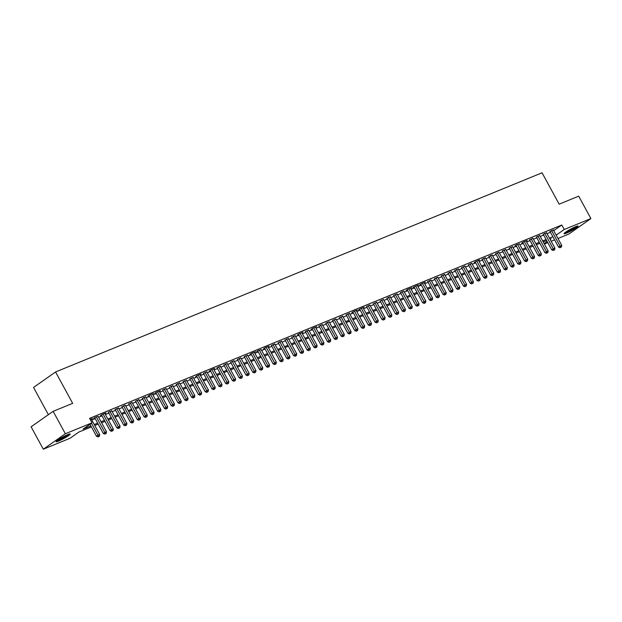 <?xml version="1.0" encoding="UTF-8"?>
<svg xmlns="http://www.w3.org/2000/svg" width="622" height="622" viewBox="0 0 622 622"><rect width="100%" height="100%" fill="white"/><g stroke="black" fill="none" stroke-linecap="round" stroke-linejoin="round"><path stroke-width="0.93" d="M67.814 434.599A8.016 0.894 -28.6 0 1 70.2 434.024A8.016 0.894 -28.6 0 1 66.274 437.111A8.016 0.894 -28.6 0 1 58.522 441.115A8.016 0.894 -28.6 0 1 56.136 441.698A8.016 0.894 -28.6 0 1 60.062 438.603A8.016 0.894 -28.6 0 1 67.814 434.599M575.692 226.657A8.016 0.894 -28.6 0 1 578.079 226.081A8.016 0.894 -28.6 0 1 574.153 229.168A8.016 0.894 -28.6 0 1 566.401 233.18A8.016 0.894 -28.6 0 1 564.014 233.755A8.016 0.894 -28.6 0 1 567.94 230.669A8.016 0.894 -28.6 0 1 575.692 226.657M48.384 414.672L33.534 387.436L55.568 371.972L542.05 172.792L559.147 204.164L578.685 196.163L590.9 218.571L568.858 234.035L557.973 238.49M554.591 239.874L551.178 241.274M547.795 242.658L544.382 244.049M91.411 426.902L78.916 432.018L69.983 438.285L43.315 449.208L65.357 433.744L92.025 422.828L83.091 429.094L90.866 425.907M65.357 433.744L53.142 411.336L31.1 426.801L43.315 449.208M91.341 419.189L92.398 418.451L90.143 419.376M98.136 416.406L95.112 417.339L93.627 418.388L94.816 417.898M104.931 413.63L105.981 412.891L101.907 414.555L100.422 415.605L101.611 415.115M111.727 410.847L108.399 412.332M118.522 408.063L115.194 409.556M125.317 405.28L121.99 406.772M132.113 402.504L128.785 403.989M138.908 399.721L135.58 401.206M145.696 396.937L142.376 398.422M152.491 394.154L153.548 393.415L149.467 395.087L147.982 396.128L149.171 395.646M159.286 391.37L160.336 390.632L156.262 392.303L154.777 393.345L155.966 392.863M166.082 388.594L162.754 390.08M172.877 385.811L169.549 387.296M179.672 383.028L176.345 384.513M186.468 380.244L183.14 381.737M193.263 377.461L189.935 378.953M200.051 374.685L201.108 373.946L197.026 375.61L195.541 376.66L196.731 376.17M206.846 371.902L203.526 373.387M213.641 369.118L214.691 368.38L210.617 370.051L209.132 371.093L210.322 370.611M220.437 366.335L217.109 367.827M227.232 363.551L223.904 365.044M234.028 360.776L230.7 362.261M240.823 357.992L237.495 359.477M247.618 355.209L244.29 356.701M254.406 352.425L255.463 351.687L251.381 353.358L249.896 354.4L251.086 353.918M261.201 349.642L258.177 350.575L256.692 351.624L257.881 351.135M267.996 346.866L269.046 346.127L264.972 347.791L263.487 348.841L264.677 348.351M274.792 344.083L271.464 345.568M281.587 341.299L278.259 342.792M288.383 338.516L285.055 340.009M295.178 335.74L291.85 337.225M301.973 332.957L303.023 332.218L298.941 333.882L297.456 334.931L298.646 334.442M308.761 330.173L305.441 331.658M315.556 327.39L316.614 326.651L312.532 328.323L311.047 329.365L312.236 328.882M322.351 324.606L319.024 326.099M329.147 321.831L325.819 323.316M335.942 319.047L332.615 320.532M342.738 316.264L339.41 317.749M349.533 313.48L346.205 314.973M356.32 310.697L357.378 309.958L353.296 311.63L351.811 312.679L353.001 312.19M363.116 307.921L364.173 307.182L360.091 308.846L358.606 309.896L359.796 309.406M369.911 305.138L366.591 306.623M376.707 302.354L373.379 303.847M383.502 299.571L380.174 301.064M390.297 296.787L386.97 298.28M397.093 294.012L393.765 295.497M403.888 291.228L400.56 292.713M410.675 288.445L411.733 287.706L407.651 289.378L406.166 290.42L407.356 289.938M417.471 285.661L418.528 284.923L414.446 286.594L412.961 287.636L414.151 287.154M424.266 282.886L425.324 282.147L421.242 283.811L419.757 284.86L420.946 284.371M431.062 280.102L427.734 281.587M437.857 277.319L434.529 278.804M444.652 274.535L441.325 276.028M451.448 271.752L448.12 273.245M458.243 268.976L454.915 270.461M465.031 266.193L461.711 267.678M471.826 263.409L468.506 264.894M478.621 260.626L479.679 259.887L475.597 261.559L474.112 262.601L475.301 262.119M485.417 257.842L482.089 259.335M492.212 255.067L488.884 256.552M499.007 252.283L495.68 253.768M505.803 249.5L502.475 250.993M512.598 246.716L509.27 248.209M519.386 243.933L516.361 244.866L514.876 245.915L516.066 245.426M526.181 241.157L527.238 240.419L523.156 242.082L521.671 243.132L522.861 242.642M532.976 238.374L529.656 239.859M539.772 235.59L536.444 237.083M546.567 232.807L543.239 234.3M553.712 230.676L561.79 225.008L89.584 418.342L92.025 422.828M91.807 420.044L95.22 418.645M98.603 417.261L102.016 415.861M105.398 414.477L108.811 413.078M112.193 411.694L115.606 410.302M118.989 408.918L122.402 407.519M125.776 406.135L129.189 404.735M132.572 403.351L135.985 401.952M139.367 400.568L142.78 399.168M146.162 397.785L149.575 396.393M152.958 395.009L156.371 393.609M159.753 392.225L163.166 390.826M166.548 389.442L169.962 388.042M173.344 386.659L176.757 385.267M180.131 383.875L183.544 382.483M186.927 381.099L190.34 379.7M193.722 378.316L197.135 376.916M200.517 375.532L203.93 374.133M207.313 372.749L210.726 371.357M214.108 369.966L217.521 368.574M220.903 367.19L224.317 365.79M227.699 364.406L231.112 363.007M234.486 361.623L237.899 360.224M241.282 358.84L244.695 357.448M248.077 356.064L251.49 354.664M254.872 353.28L258.285 351.881M261.668 350.497L265.081 349.097M268.463 347.714L271.876 346.314M275.258 344.93L278.672 343.538M282.054 342.154L285.467 340.755M288.841 339.371L292.254 337.971M295.637 336.588L299.05 335.188M302.432 333.804L305.845 332.412M309.227 331.021L312.641 329.629M316.023 328.245L319.436 326.845M322.818 325.462L326.231 324.062M329.613 322.678L333.027 321.279M336.409 319.895L339.814 318.503M343.196 317.111L346.609 315.719M349.992 314.335L353.405 312.936M356.787 311.552L360.2 310.153M363.582 308.769L366.996 307.369M370.378 305.985L373.791 304.593M377.173 303.209L380.586 301.81M383.968 300.426L387.382 299.026M390.764 297.643L394.169 296.243M397.551 294.859L400.965 293.46M404.347 292.076L407.76 290.684M411.142 289.3L414.555 287.9M417.937 286.517L421.351 285.117M424.733 283.733L428.146 282.334M431.528 280.95L434.941 279.55M438.323 278.166L441.737 276.774M445.119 275.39L448.524 273.991M451.906 272.607L455.32 271.208M458.702 269.824L462.115 268.424M465.497 267.04L468.91 265.648M472.292 264.257L475.706 262.865M479.088 261.481L482.501 260.082M485.883 258.698L489.296 257.298M492.678 255.914L496.092 254.515M499.474 253.131L502.879 251.739M506.261 250.347L509.675 248.955M513.057 247.572L516.47 246.172M519.852 244.788L523.265 243.389M526.647 242.005L530.061 240.605M533.443 239.221L536.856 237.829M540.238 236.446L543.651 235.046M547.033 233.662L550.447 232.263M553.362 230.023L550.035 231.516M53.142 411.336L72.673 403.344L55.568 371.972M561.79 225.008L564.232 229.487L590.9 218.571M556.154 235.155L564.232 229.487M94.249 424.523L97.662 423.123M101.044 421.739L104.457 420.348M107.839 418.964L111.252 417.564M114.635 416.18L118.048 414.781M121.43 413.397L124.843 411.997M128.225 410.613L131.639 409.214M135.021 407.83L138.434 406.438M141.808 405.054L145.221 403.655M148.604 402.271L152.017 400.871M155.399 399.487L158.812 398.088M162.194 396.704L165.607 395.304M168.99 393.92L172.403 392.529M175.785 391.145L179.198 389.745M182.58 388.361L185.994 386.962M189.376 385.578L192.789 384.178M196.163 382.794L199.576 381.403M202.959 380.011L206.372 378.619M209.754 377.235L213.167 375.836M216.549 374.452L219.963 373.052M223.345 371.668L226.758 370.269M230.14 368.885L233.553 367.493M236.935 366.101L240.349 364.71M243.731 363.326L247.136 361.926M250.518 360.542L253.931 359.143M257.314 357.759L260.727 356.359M264.109 354.975L267.522 353.584M270.904 352.2L274.318 350.8M277.7 349.416L281.113 348.017M284.495 346.633L287.908 345.233M291.29 343.849L294.704 342.45M298.086 341.066L301.491 339.674M304.873 338.29L308.287 336.891M311.669 335.507L315.082 334.107M318.464 332.723L321.877 331.324M325.259 329.94L328.673 328.54M332.055 327.156L335.468 325.765M338.85 324.381L342.263 322.981M345.645 321.597L349.059 320.198M352.441 318.814L355.846 317.414M359.228 316.03L362.642 314.639M366.024 313.247L369.437 311.855M372.819 310.471L376.232 309.072M379.614 307.688L383.028 306.288M386.41 304.904L389.823 303.505M393.205 302.121L396.618 300.729M400 299.337L403.414 297.946M406.796 296.562L410.201 295.162M413.583 293.778L416.997 292.379M420.379 290.995L423.792 289.595M427.174 288.211L430.587 286.82M433.969 285.436L437.383 284.036M440.765 282.652L444.178 281.253M447.56 279.869L450.973 278.469M454.355 277.085L457.769 275.686M461.151 274.302L464.556 272.91M467.938 271.526L471.352 270.127M474.734 268.743L478.147 267.343M481.529 265.959L484.942 264.56M488.324 263.176L491.738 261.776M495.12 260.393L498.533 259.001M501.915 257.617L505.328 256.217M508.71 254.833L512.124 253.434M515.498 252.05L518.911 250.65M522.293 249.267L525.707 247.875M529.089 246.483L532.502 245.091M535.884 243.707L539.297 242.308M542.679 240.924L546.093 239.524M549.475 238.14L552.888 236.741M550.143 239.369L551.131 238.685L550.019 239.136M546.637 240.52L543.224 241.919M539.842 243.303L536.428 244.703M533.046 246.087L529.633 247.486M526.251 248.87L522.838 250.262M519.456 251.646L516.042 253.045M512.66 254.429L509.247 255.829M505.865 257.213L502.459 258.612M499.077 259.996L495.664 261.388M492.282 262.779L488.869 264.171M485.487 265.555L482.073 266.955M478.691 268.339L475.278 269.738M471.896 271.122L468.483 272.522M465.101 273.905L461.687 275.297M458.305 276.689L454.892 278.081M451.518 279.465L448.104 280.864M444.722 282.248L441.309 283.648M437.927 285.031L434.514 286.431M431.132 287.815L427.718 289.207M424.336 290.591L420.923 291.99M417.541 293.374L414.128 294.774M410.745 296.158L407.332 297.557M403.95 298.941L400.537 300.34M397.163 301.724L393.749 303.116M390.367 304.5L386.954 305.9M383.572 307.284L380.159 308.683M376.776 310.067L373.363 311.466M369.981 312.85L366.568 314.25M363.186 315.634L359.773 317.026M356.39 318.41L352.977 319.809M349.595 321.193L346.182 322.593M342.808 323.976L339.394 325.376M336.012 326.76L332.599 328.152M329.217 329.543L325.804 330.935M322.421 332.319L319.008 333.719M315.626 335.102L312.213 336.502M308.831 337.886L305.418 339.285M302.035 340.669L298.622 342.061M295.24 343.445L291.835 344.845M288.452 346.229L285.039 347.628M281.657 349.012L278.244 350.411M274.862 351.795L271.449 353.195M268.066 354.579L264.653 355.971M261.271 357.355L257.858 358.754M254.476 360.138L251.063 361.537M247.68 362.921L244.267 364.321M240.885 365.705L237.48 367.104M234.097 368.488L230.684 369.88M227.302 371.264L223.889 372.664M220.507 374.047L217.094 375.447M213.711 376.831L210.298 378.23M206.916 379.614L203.503 381.006M200.121 382.398L196.707 383.79M193.325 385.173L189.912 386.573M186.53 387.957L183.125 389.356M179.742 390.74L176.329 392.14M172.947 393.524L169.534 394.916M166.152 396.307L162.739 397.699M159.356 399.083L155.943 400.482M152.561 401.866L149.148 403.266M145.766 404.65L142.352 406.049M138.97 407.433L135.557 408.825M132.175 410.209L128.77 411.608M125.387 412.992L121.974 414.392M118.592 415.776L115.179 417.175M111.797 418.559L108.383 419.959M105.001 421.343L101.588 422.735M98.206 424.118L94.793 425.518M544.133 243.591L547.15 241.468M549.902 231.267L558.54 247.113L560.025 246.063L551.527 230.474M560.725 247.338L561.402 247.058L560.725 247.338L560.025 246.063L561.728 245.371L553.222 229.775M558.54 247.113L560.127 247.75M561.402 247.058L561.728 245.371M576.454 226.361A6.935 0.777 -28.6 0 1 566.634 232.022A6.935 0.777 -28.6 0 1 565.126 232.542M567.093 231.197A6.422 0.723 151.4 0 0 574.261 227.287M564.613 232.955A7.962 0.894 151.4 0 0 566.043 232.441A7.962 0.894 151.4 0 0 577.092 226.151M68.576 434.304A6.935 0.777 -28.6 0 1 63.149 437.826A6.935 0.777 -28.6 0 1 57.247 440.477M59.214 439.14A6.422 0.723 151.4 0 0 66.383 435.221M56.734 440.897A7.962 0.894 151.4 0 0 63.203 437.927A7.962 0.894 151.4 0 0 69.213 434.094M543.107 234.043L551.745 249.888L553.23 248.847L544.732 233.25M553.93 250.114L554.614 249.842L553.93 250.114L553.23 248.847L554.933 248.155L546.427 232.558M551.745 249.888L553.339 250.534M554.614 249.842L554.933 248.155M536.312 236.827L544.95 252.672L546.443 251.63L537.937 236.033M547.135 252.897L547.819 252.618L547.135 252.897L546.443 251.63L548.137 250.93L539.632 235.341M544.95 252.672L546.544 253.317M547.819 252.618L548.137 250.93M529.516 239.61L538.154 255.455L539.647 254.414L531.141 238.817M540.339 255.681L541.023 255.401L540.339 255.681L539.647 254.414L541.342 253.714L532.844 238.125M538.154 255.455L539.748 256.101M541.023 255.401L541.342 253.714M522.721 242.393L531.359 258.239L532.852 257.189L524.346 241.6M533.552 258.464L534.228 258.184L533.552 258.464L532.852 257.189L534.547 256.497L526.049 240.901M531.359 258.239L532.953 258.884M534.228 258.184L534.547 256.497M515.926 245.177L524.564 261.022L526.057 259.973L517.551 244.384M526.756 261.248L527.433 260.968L526.756 261.248L526.057 259.973L527.751 259.281L519.253 243.684M524.564 261.022L526.158 261.66M527.433 260.968L527.751 259.281M509.13 247.953L517.768 263.798L519.261 262.756L510.755 247.159M519.961 264.023L519.362 264.443L520.637 263.751L519.961 264.023L519.261 262.756L520.956 262.064L512.458 246.468M517.768 263.798L519.362 264.443M520.637 263.751L520.956 262.064M502.335 250.736L510.981 266.581L512.466 265.54L503.968 249.943M513.166 266.807L513.842 266.527L513.166 266.807L512.466 265.54L514.169 264.84L505.663 249.251M510.981 266.581L512.567 267.227M513.842 266.527L514.169 264.84M495.547 253.519L504.185 269.365L505.67 268.323L497.172 252.726M506.37 269.59L507.047 269.31L506.37 269.59L505.67 268.323L507.373 267.623L498.867 252.027M504.185 269.365L505.772 270.01M507.047 269.31L507.373 267.623M488.752 256.303L497.39 272.148L498.875 271.099L490.377 255.51M499.575 272.374L500.259 272.094L499.575 272.374L498.875 271.099L500.578 270.407L492.072 254.81M497.39 272.148L498.984 272.794M500.259 272.094L500.578 270.407M481.957 259.086L490.595 274.932L492.088 273.882L483.582 258.293M492.779 275.157L493.464 274.877L492.779 275.157L492.088 273.882L493.782 273.19L485.277 257.594M490.595 274.932L492.189 275.569M493.464 274.877L493.782 273.19M475.161 261.862L483.799 277.707L485.292 276.666L476.786 261.069M485.984 277.933L486.668 277.661L485.984 277.933L485.292 276.666L486.987 275.974L478.489 260.377M483.799 277.707L485.393 278.353M486.668 277.661L486.987 275.974M468.366 264.645L477.004 280.491L478.497 279.449L469.991 263.852M479.197 280.716L479.873 280.436L479.197 280.716L478.497 279.449L480.192 278.749L471.694 263.16M477.004 280.491L478.598 281.136M479.873 280.436L480.192 278.749M461.571 267.429L470.209 283.274L471.701 282.233L463.196 266.636M472.401 283.5L473.078 283.22L472.401 283.5L471.701 282.233L473.396 281.533L464.898 265.936M470.209 283.274L471.803 283.92M473.078 283.22L473.396 281.533M454.775 270.212L463.421 286.058L464.906 285.008L456.4 269.419M465.606 286.283L466.282 286.003L465.606 286.283L464.906 285.008L466.609 284.316L458.103 268.72M463.421 286.058L465.007 286.695M466.282 286.003L466.609 284.316M447.98 272.996L456.626 288.841L458.111 287.792L449.613 272.195M458.811 289.067L459.487 288.787L458.811 289.067L458.111 287.792L459.813 287.1L451.308 271.503M456.626 288.841L458.212 289.479M459.487 288.787L459.813 287.1M441.192 275.771L449.83 291.617L451.315 290.575L442.817 274.978M452.015 291.842L451.416 292.262L452.692 291.57L452.015 291.842L451.315 290.575L453.018 289.883L444.512 274.286M449.83 291.617L451.416 292.262M452.692 291.57L453.018 289.883M434.397 278.555L443.035 294.4L444.52 293.359L436.022 277.762M445.22 294.626L445.904 294.346L445.22 294.626L444.52 293.359L446.223 292.659L437.717 277.07M443.035 294.4L444.629 295.046M445.904 294.346L446.223 292.659M427.602 281.338L436.24 297.184L437.732 296.142L429.227 280.545M438.424 297.409L439.109 297.129L438.424 297.409L437.732 296.142L439.427 295.442L430.922 279.846M436.24 297.184L437.834 297.829M439.109 297.129L439.427 295.442M420.806 284.122L429.444 299.967L430.937 298.918L422.431 283.329M431.629 300.193L432.313 299.913L431.629 300.193L430.937 298.918L432.632 298.226L424.134 282.629M429.444 299.967L431.038 300.605M432.313 299.913L432.632 298.226M414.011 286.897L422.649 302.751L424.142 301.701L415.636 286.104M424.842 302.968L424.243 303.388L425.518 302.696L424.842 302.968L424.142 301.701L425.837 301.009L417.339 285.412M422.649 302.751L424.243 303.388M425.518 302.696L425.837 301.009M407.216 289.681L415.854 305.526L417.346 304.485L408.841 288.888M418.046 305.752L418.723 305.472L418.046 305.752L417.346 304.485L419.041 303.785L410.543 288.196M415.854 305.526L417.448 306.172M418.723 305.472L419.041 303.785M400.42 292.464L409.066 308.31L410.551 307.268L402.053 291.671M411.251 308.535L411.927 308.255L411.251 308.535L410.551 307.268L412.254 306.568L403.748 290.979M409.066 308.31L410.652 308.955M411.927 308.255L412.254 306.568M393.625 295.248L402.271 311.093L403.756 310.051L395.258 294.455M404.456 311.319L405.132 311.039L404.456 311.319L403.756 310.051L405.458 309.352L396.953 293.755M402.271 311.093L403.857 311.739M405.132 311.039L405.458 309.352M386.837 298.031L395.475 313.877L396.96 312.827L388.462 297.238M397.66 314.102L398.337 313.822L397.66 314.102L396.96 312.827L398.663 312.135L390.157 296.538M395.475 313.877L397.061 314.514M398.337 313.822L398.663 312.135M380.042 300.807L388.68 316.652L390.165 315.611L381.667 300.014M390.865 316.878L391.549 316.606L390.865 316.878L390.165 315.611L391.868 314.919L383.362 299.322M388.68 316.652L390.274 317.298M391.549 316.606L391.868 314.919M373.247 303.59L381.885 319.436L383.377 318.394L374.872 302.797M384.069 319.661L384.754 319.381L384.069 319.661L383.377 318.394L385.072 317.694L376.567 302.105M381.885 319.436L383.479 320.081M384.754 319.381L385.072 317.694M366.451 306.374L375.089 322.219L376.582 321.177L368.076 305.581M377.274 322.445L377.958 322.165L377.274 322.445L376.582 321.177L378.277 320.478L369.779 304.889M375.089 322.219L376.683 322.865M377.958 322.165L378.277 320.478M359.656 309.157L368.294 325.003L369.787 323.953L361.281 308.364M370.487 325.228L371.163 324.948L370.487 325.228L369.787 323.953L371.482 323.261L362.984 307.665M368.294 325.003L369.888 325.648M371.163 324.948L371.482 323.261M352.861 311.941L361.499 327.786L362.991 326.737L354.486 311.148M363.691 328.012L364.368 327.732L363.691 328.012L362.991 326.737L364.686 326.045L356.188 310.448M361.499 327.786L363.092 328.424M364.368 327.732L364.686 326.045M346.065 314.716L354.711 330.562L356.196 329.52L347.698 313.923M356.896 330.787L356.297 331.207L357.572 330.515L356.896 330.787L356.196 329.52L357.899 328.828L349.393 313.231M354.711 330.562L356.297 331.207M357.572 330.515L357.899 328.828M339.278 317.5L347.916 333.345L349.401 332.303L340.903 316.707M350.1 333.571L350.777 333.291L350.1 333.571L349.401 332.303L351.103 331.604L342.598 316.015M347.916 333.345L349.502 333.991M350.777 333.291L351.103 331.604M332.482 320.283L341.12 336.129L342.605 335.087L334.107 319.49M343.305 336.354L343.982 336.074L343.305 336.354L342.605 335.087L344.308 334.387L335.802 318.791M341.12 336.129L342.706 336.774M343.982 336.074L344.308 334.387M325.687 323.067L334.325 338.912L335.81 337.863L327.312 322.274M336.51 339.138L337.194 338.858L336.51 339.138L335.81 337.863L337.513 337.171L329.007 321.574M334.325 338.912L335.919 339.55M337.194 338.858L337.513 337.171M318.892 325.85L327.53 341.696L329.022 340.646L320.517 325.057M329.714 341.921L330.399 341.641L329.714 341.921L329.022 340.646L330.717 339.954L322.219 324.357M327.53 341.696L329.124 342.333M330.399 341.641L330.717 339.954M312.096 328.626L320.734 344.471L322.227 343.43L313.721 327.833M322.919 344.697L323.603 344.425L322.919 344.697L322.227 343.43L323.922 342.738L315.424 327.141M320.734 344.471L322.328 345.117M323.603 344.425L323.922 342.738M305.301 331.409L313.939 347.255L315.432 346.213L306.926 330.616M316.132 347.48L316.808 347.2L316.132 347.48L315.432 346.213L317.127 345.513L308.629 329.924M313.939 347.255L315.533 347.9M316.808 347.2L317.127 345.513M298.506 334.193L307.144 350.038L308.636 348.996L300.131 333.4M309.336 350.264L310.013 349.984L309.336 350.264L308.636 348.996L310.331 348.297L301.833 332.7M307.144 350.038L308.737 350.684M310.013 349.984L310.331 348.297M291.71 336.976L300.356 352.822L301.841 351.772L293.343 336.183M302.541 353.047L303.217 352.767L302.541 353.047L301.841 351.772L303.544 351.08L295.038 335.483M300.356 352.822L301.942 353.459M303.217 352.767L303.544 351.08M284.923 339.76L293.561 355.605L295.046 354.556L286.548 338.959M295.745 355.823L295.147 356.243L296.422 355.551L295.745 355.823L295.046 354.556L296.748 353.864L288.243 338.267M293.561 355.605L295.147 356.243M296.422 355.551L296.748 353.864M278.127 342.535L286.765 358.381L288.25 357.339L279.752 341.742M288.95 358.606L289.634 358.334L288.95 358.606L288.25 357.339L289.953 356.647L281.447 341.05M286.765 358.381L288.359 359.026M289.634 358.334L289.953 356.647M271.332 345.319L279.97 361.164L281.455 360.122L272.957 344.526M282.155 361.39L282.839 361.11L282.155 361.39L281.455 360.122L283.158 359.423L274.652 343.834M279.97 361.164L281.564 361.81M282.839 361.11L283.158 359.423M264.537 348.102L273.175 363.948L274.667 362.906L266.162 347.309M275.359 364.173L276.044 363.893L275.359 364.173L274.667 362.906L276.362 362.206L267.864 346.609M273.175 363.948L274.768 364.593M276.044 363.893L276.362 362.206M257.741 350.886L266.379 366.731L267.872 365.682L259.366 350.093M268.572 366.957L269.248 366.677L268.572 366.957L267.872 365.682L269.567 364.99L261.069 349.393M266.379 366.731L267.973 367.369M269.248 366.677L269.567 364.99M250.946 353.661L259.584 369.507L261.077 368.465L252.571 352.868M261.776 369.732L261.178 370.152L262.453 369.46L261.776 369.732L261.077 368.465L262.772 367.773L254.274 352.176M259.584 369.507L261.178 370.152M262.453 369.46L262.772 367.773M244.151 356.445L252.789 372.29L254.281 371.248L245.776 355.652M254.981 372.516L255.658 372.236L254.981 372.516L254.281 371.248L255.976 370.549L247.478 354.96M252.789 372.29L254.382 372.936M255.658 372.236L255.976 370.549M237.355 359.228L246.001 375.074L247.486 374.032L238.988 358.435M248.186 375.299L248.862 375.019L248.186 375.299L247.486 374.032L249.189 373.332L240.683 357.743M246.001 375.074L247.587 375.719M248.862 375.019L249.189 373.332M230.568 362.012L239.206 377.857L240.691 376.808L232.193 361.219M241.39 378.083L242.067 377.803L241.39 378.083L240.691 376.808L242.393 376.116L233.888 360.519M239.206 377.857L240.792 378.503M242.067 377.803L242.393 376.116M223.772 364.795L232.41 380.641L233.895 379.591L225.397 364.002M234.595 380.866L235.279 380.586L234.595 380.866L233.895 379.591L235.598 378.899L227.092 363.302M232.41 380.641L234.004 381.278M235.279 380.586L235.598 378.899M216.977 367.571L225.615 383.416L227.1 382.375L218.602 366.778M227.8 383.642L228.484 383.37L227.8 383.642L227.1 382.375L228.803 381.683L220.297 366.086M225.615 383.416L227.209 384.062M228.484 383.37L228.803 381.683M210.182 370.354L218.82 386.2L220.312 385.158L211.807 369.561M221.004 386.425L221.689 386.145L221.004 386.425L220.312 385.158L222.007 384.458L213.509 368.869M218.82 386.2L220.413 386.845M221.689 386.145L222.007 384.458M203.386 373.138L212.024 388.983L213.517 387.941L205.011 372.345M214.217 389.209L214.893 388.929L214.217 389.209L213.517 387.941L215.212 387.242L206.714 371.653M212.024 388.983L213.618 389.629M214.893 388.929L215.212 387.242M196.591 375.921L205.229 391.767L206.722 390.717L198.216 375.128M207.421 391.992L208.098 391.712L207.421 391.992L206.722 390.717L208.417 390.025L199.919 374.428M205.229 391.767L206.823 392.412M208.098 391.712L208.417 390.025M189.796 378.705L198.434 394.55L199.926 393.501L191.42 377.912M200.626 394.776L201.303 394.496L200.626 394.776L199.926 393.501L201.621 392.809L193.123 377.212M198.434 394.55L200.027 395.188M201.303 394.496L201.621 392.809M183 381.48L191.646 397.326L193.131 396.284L184.633 380.687M193.831 397.551L193.232 397.971L194.507 397.279L193.831 397.551L193.131 396.284L194.834 395.592L186.328 379.995M191.646 397.326L193.232 397.971M194.507 397.279L194.834 395.592M176.213 384.264L184.851 400.109L186.336 399.067L177.838 383.471M187.035 400.335L187.712 400.055L187.035 400.335L186.336 399.067L188.038 398.368L179.533 382.779M184.851 400.109L186.437 400.755M187.712 400.055L188.038 398.368M169.417 387.047L178.055 402.893L179.54 401.851L171.042 386.254M180.24 403.118L180.924 402.838L180.24 403.118L179.54 401.851L181.243 401.151L172.737 385.554M178.055 402.893L179.649 403.538M180.924 402.838L181.243 401.151M162.622 389.831L171.26 405.676L172.753 404.627L164.247 389.038M173.445 405.902L174.129 405.622L173.445 405.902L172.753 404.627L174.448 403.935L165.942 388.338M171.26 405.676L172.854 406.314M174.129 405.622L174.448 403.935M155.827 392.614L164.465 408.46L165.957 407.41L157.452 391.813M166.649 408.685L167.334 408.405L166.649 408.685L165.957 407.41L167.652 406.718L159.154 391.121M164.465 408.46L166.058 409.097M167.334 408.405L167.652 406.718M149.031 395.39L157.669 411.235L159.162 410.193L150.656 394.597M159.862 411.461L159.263 411.881L160.538 411.189L159.862 411.461L159.162 410.193L160.857 409.501L152.359 393.905M157.669 411.235L159.263 411.881M160.538 411.189L160.857 409.501M142.236 398.173L150.874 414.019L152.367 412.977L143.861 397.38M153.066 414.244L153.743 413.964L153.066 414.244L152.367 412.977L154.062 412.277L145.564 396.688M150.874 414.019L152.468 414.664M153.743 413.964L154.062 412.277M135.44 400.957L144.079 416.802L145.571 415.76L137.065 400.164M146.271 417.028L146.947 416.748L146.271 417.028L145.571 415.76L147.266 415.061L138.768 399.464M144.079 416.802L145.672 417.448M146.947 416.748L147.266 415.061M128.645 403.74L137.291 419.586L138.776 418.536L130.278 402.947M139.476 419.811L140.152 419.531L139.476 419.811L138.776 418.536L140.479 417.844L131.973 402.247M137.291 419.586L138.877 420.223M140.152 419.531L140.479 417.844M121.858 406.516L130.496 422.369L131.981 421.319L123.483 405.723M132.68 422.587L132.082 423.007L133.357 422.315L132.68 422.587L131.981 421.319L133.683 420.627L125.177 405.031M130.496 422.369L132.082 423.007M133.357 422.315L133.683 420.627M115.062 409.299L123.7 425.145L125.185 424.103L116.687 408.506M125.885 425.37L126.569 425.09L125.885 425.37L125.185 424.103L126.888 423.403L118.382 407.814M123.7 425.145L125.294 425.79M126.569 425.09L126.888 423.403M108.267 412.083L116.905 427.928L118.398 426.886L109.892 411.29M119.09 428.154L119.774 427.874L119.09 428.154L118.398 426.886L120.093 426.187L111.587 410.598M116.905 427.928L118.499 428.574M119.774 427.874L120.093 426.187M101.472 414.866L110.11 430.712L111.602 429.67L103.096 414.073M112.294 430.937L112.979 430.657L112.294 430.937L111.602 429.67L113.297 428.97L104.799 413.373M110.11 430.712L111.703 431.357M112.979 430.657L113.297 428.97M94.676 417.65L103.314 433.495L104.807 432.446L96.301 416.857M105.507 433.721L106.183 433.441L105.507 433.721L104.807 432.446L106.502 431.754L98.004 416.157M103.314 433.495L104.908 434.133M106.183 433.441L106.502 431.754M89.972 424.266L96.519 436.271L98.012 435.229L91.465 423.217M98.711 436.496L98.113 436.916L99.388 436.224L98.711 436.496L98.012 435.229L99.707 434.537L91.209 418.94M96.519 436.271L98.113 436.916M99.388 436.224L99.707 434.537"/></g></svg>
